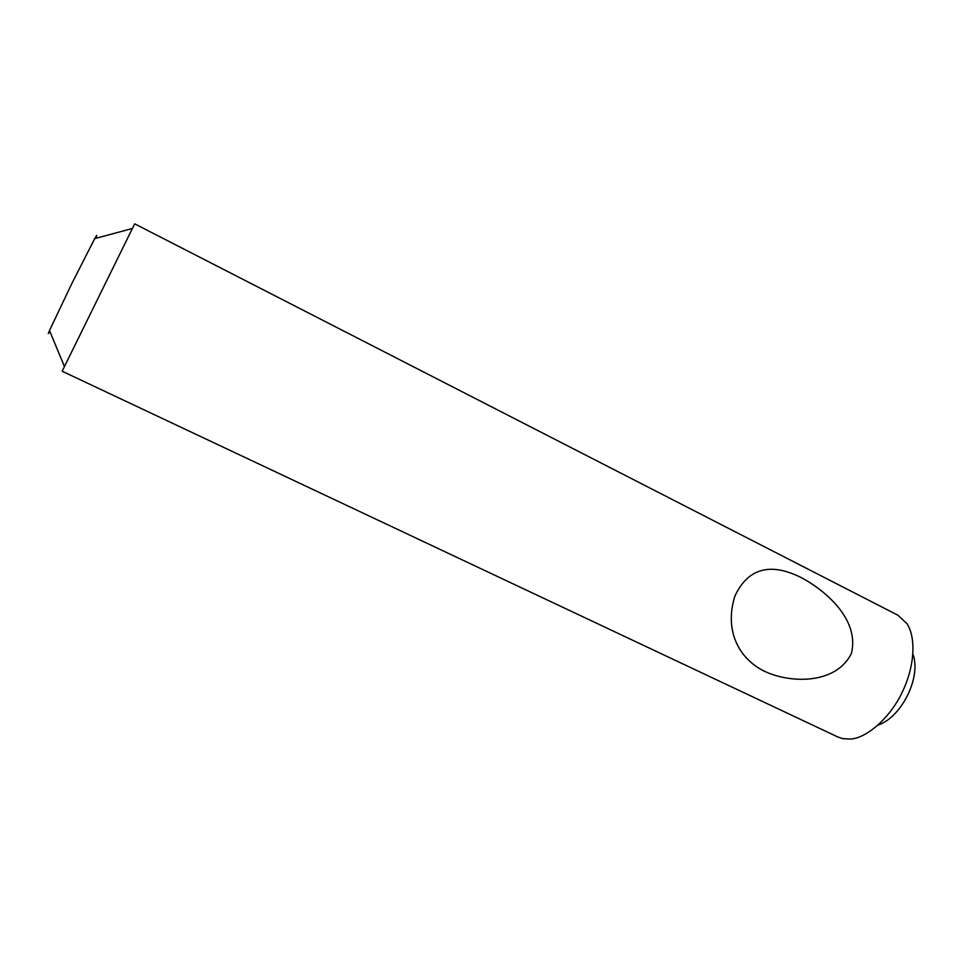 <?xml version="1.0" encoding="UTF-8"?>
<svg xmlns="http://www.w3.org/2000/svg" width="963" height="963" viewBox="0 0 963 963"><rect width="100%" height="100%" fill="white"/><g stroke="black" fill="none" stroke-linecap="round" stroke-linejoin="round"><path stroke-width="1.44" d="M95.698 238.355C97.432 234.31 97.107 234.394 94.711 238.619L71.864 283.495L49.498 330.538L48.282 333.559L49.883 331.477M62.451 370.635L134.688 223.837L897.889 615.201L906.941 623.627C917.005 639.035 913.646 669.273 902.307 691.952C890.703 717.134 866.64 738.549 850.148 739.066L842.541 738.597L837.942 737.032L62.174 371.236L62.451 370.635M734.962 595.892C750.069 564.005 775.456 564.812 800.807 577.391C825.748 590.475 859.995 619.967 851.328 653.6C835.92 684.561 790.418 683.525 764.694 671.38C738.898 658.897 723.947 630.584 734.962 595.892M878.087 725.079C901.693 717.254 921.579 676.845 912.912 654.286M94.711 238.619L132.376 228.496M49.498 330.538L64.449 366.554"/></g></svg>
